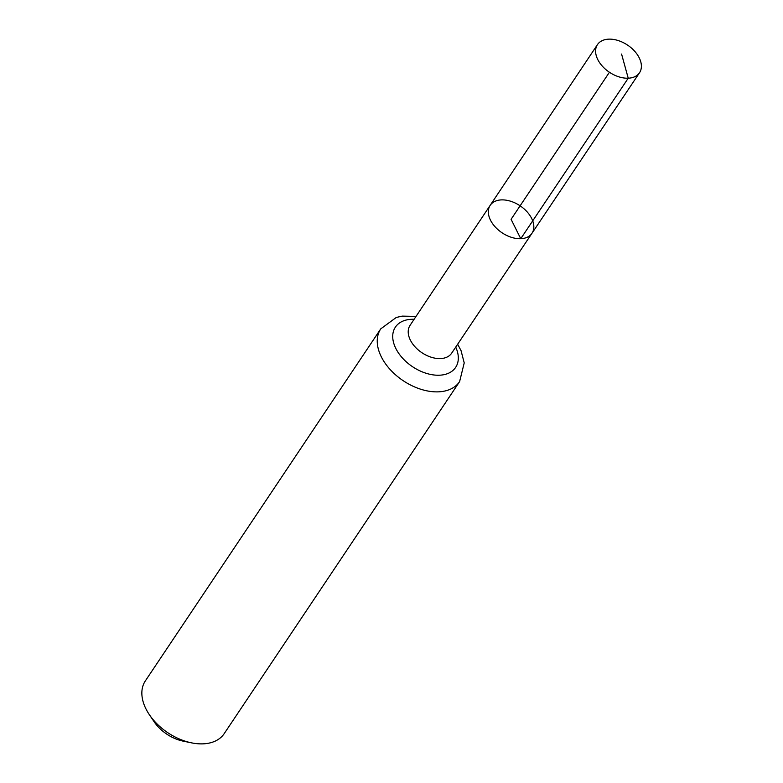 <?xml version="1.0" encoding="UTF-8"?>
<svg xmlns="http://www.w3.org/2000/svg" width="783" height="783" viewBox="0 0 783 783"><rect width="100%" height="100%" fill="white"/><g stroke="black" fill="none" stroke-linecap="round" stroke-linejoin="round"><path stroke-width="1.17" d="M531.97 233.285L451.654 353.182A25.017 16.149 33.8 0 1 440.486 358.585A25.017 16.149 33.8 0 1 415.098 346.898A25.017 16.149 33.8 0 1 410.057 325.366L490.178 205.342A25.144 16.228 33.8 0 0 495.248 226.972A25.144 16.228 33.8 0 0 520.754 238.707A25.144 16.228 33.8 0 0 531.97 233.285A25.144 16.228 33.8 0 0 520.098 205.812A25.144 16.228 33.8 0 0 490.178 205.342A25.144 16.228 33.8 0 0 495.248 226.972A25.144 16.228 33.8 0 0 520.754 238.707A25.144 16.228 33.8 0 0 531.97 233.285L639.515 72.75A25.301 16.326 33.8 0 0 634.436 50.973A25.301 16.326 33.8 0 0 608.763 39.15A25.301 16.326 33.8 0 0 597.458 44.621A25.301 16.326 33.8 0 0 602.558 66.389A25.301 16.326 33.8 0 0 628.23 78.202A25.301 16.326 33.8 0 0 639.515 72.75M416.037 316.401L402.168 316.117L396.247 317.477L380.753 328.86L145.364 680.867A47.43 30.615 33.8 0 0 149.328 714.644L154.104 721.72A32.651 21.072 33.8 0 0 183.124 741.129L191.492 742.842A47.43 30.615 33.8 0 0 203.042 743.85A47.43 30.615 33.8 0 0 224.222 733.602L459.611 381.595L464.221 362.911L461.05 350.657L457.654 344.226M149.328 714.644A47.43 30.615 33.8 0 0 191.492 742.842M609.419 72.251L511.084 219.309L520.754 238.707L628.23 78.202L621.575 54.066M380.753 328.86A47.43 30.615 33.8 0 0 390.296 369.684A47.43 30.615 33.8 0 0 438.441 391.843A47.43 30.615 33.8 0 0 459.611 381.595M414.109 319.288A36.224 23.382 33.8 0 0 395.268 347.29A36.224 23.382 33.8 0 0 439.459 375.214A36.224 23.382 33.8 0 0 455.726 347.114M490.178 205.342L597.458 44.621"/></g></svg>
